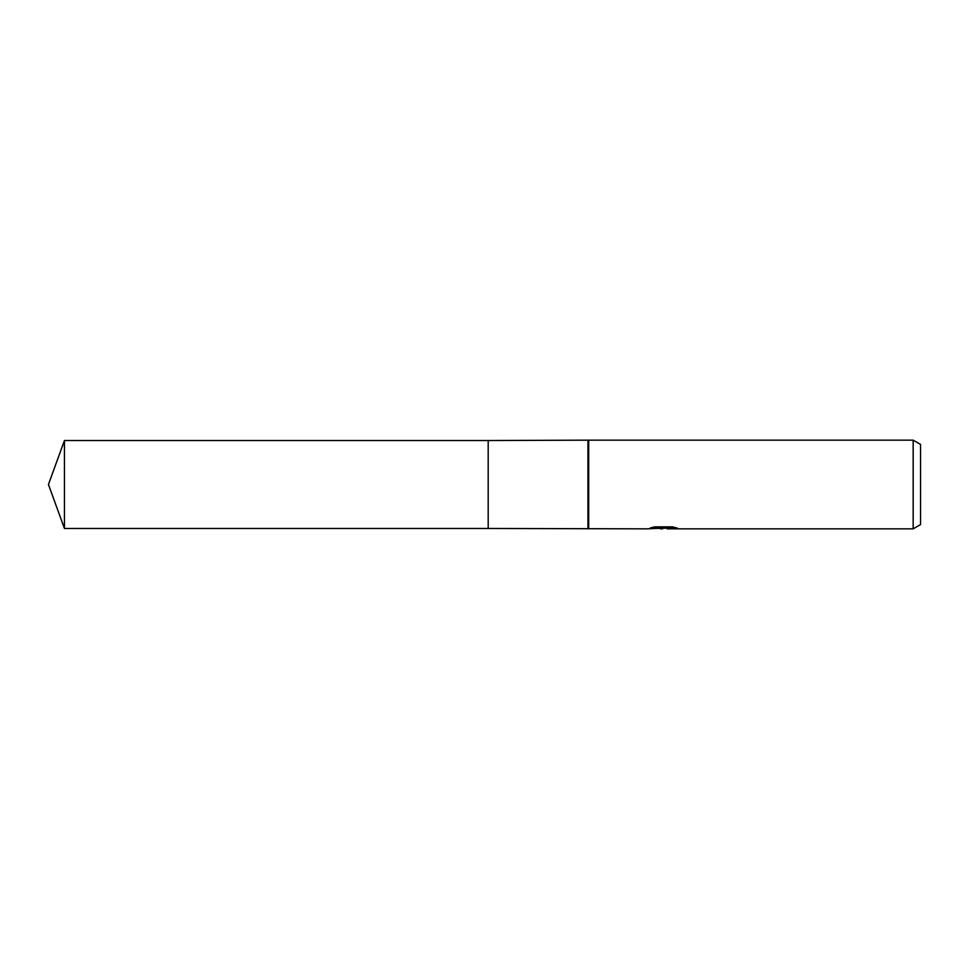 <?xml version="1.0" encoding="UTF-8"?>
<svg xmlns="http://www.w3.org/2000/svg" width="969" height="969" viewBox="0 0 969 969"><rect width="100%" height="100%" fill="white"/><g stroke="black" fill="none" stroke-linecap="round" stroke-linejoin="round"><path stroke-width="1.45" d="M652.997 527.245L664.395 527.245L664.395 527.996L647.534 528.844L488.194 528.468L488.194 440.532L588.704 440.156L913.161 440.156L920.55 444.42L920.55 524.58L913.161 528.844L667.314 528.844L667.144 528.081L674.133 527.245M587.965 528.468L587.965 440.532M588.704 528.844L588.704 440.156M667.144 528.141L657.454 528.408M662.614 528.844L660.519 528.844M913.161 528.844L913.161 440.156M664.395 527.996L650.211 527.996L654.826 526.845L672.316 526.845L677.392 528.141L667.144 528.82M64.451 528.48L64.451 440.52L488.194 440.52L488.194 528.48L64.451 528.48L48.45 484.5L64.451 440.52M663.305 528.105L667.144 528.105"/></g></svg>
